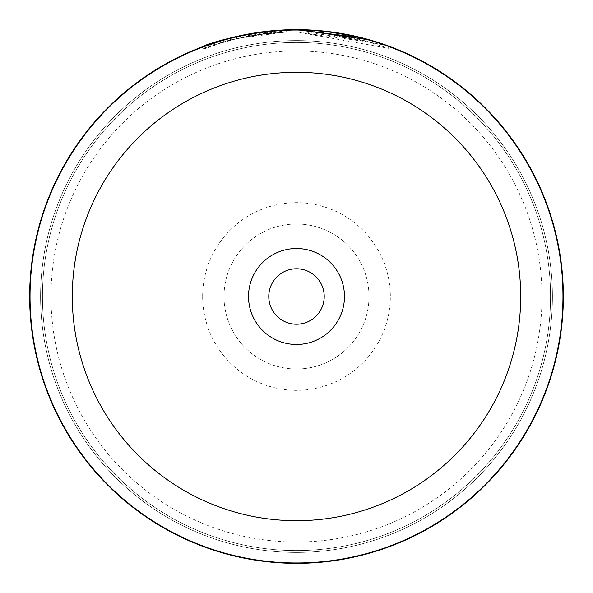 <?xml version="1.0" encoding="UTF-8"?>
<svg xmlns="http://www.w3.org/2000/svg" width="593" height="593" viewBox="0 0 593 593"><rect width="100%" height="100%" fill="white"/><g stroke="black" fill="none" stroke-linecap="round" stroke-linejoin="round"><path stroke-width="0.44" stroke-dasharray="2.96 2.22" d="M562.965 296.5A266.465 266.465 0 0 0 296.5 30.035A266.465 266.465 0 0 0 30.035 296.5A266.465 266.465 0 0 0 296.5 562.965A266.465 266.465 0 0 0 562.965 296.5A266.465 266.465 0 0 0 296.5 30.035A266.465 266.465 0 0 0 30.035 296.5A266.465 266.465 0 0 0 296.5 562.965A266.465 266.465 0 0 0 562.965 296.5A266.465 266.465 0 0 0 296.5 30.035A266.465 266.465 0 0 0 30.035 296.5A266.465 266.465 0 0 0 296.5 562.965A266.465 266.465 0 0 0 562.965 296.5A266.465 266.465 0 0 0 296.5 30.035A266.465 266.465 0 0 0 30.035 296.5A266.465 266.465 0 0 0 296.5 562.965A266.465 266.465 0 0 0 562.965 296.5A266.465 266.465 0 0 0 296.5 30.035A266.465 266.465 0 0 0 30.035 296.5A266.465 266.465 0 0 0 296.5 562.965A266.465 266.465 0 0 0 562.965 296.5A266.465 266.465 0 0 0 296.5 30.035A266.465 266.465 0 0 0 30.035 296.5A266.465 266.465 0 0 0 296.5 562.965A266.465 266.465 0 0 0 562.965 296.5A266.465 266.465 0 0 1 296.5 562.965A266.465 266.465 0 0 1 30.035 296.5A266.465 266.465 0 0 1 296.5 30.035A266.465 266.465 0 0 1 562.965 296.5A266.465 266.465 0 0 1 296.5 562.965A266.465 266.465 0 0 1 30.035 296.5A266.465 266.465 0 0 1 296.5 30.035A266.465 266.465 0 0 1 562.965 296.5A266.465 266.465 0 0 1 296.5 562.965A266.465 266.465 0 0 1 30.035 296.5A266.465 266.465 0 0 1 296.5 30.035A266.465 266.465 0 0 1 562.965 296.5A266.465 266.465 0 0 1 296.5 562.965A266.465 266.465 0 0 1 30.035 296.5A266.465 266.465 0 0 1 296.5 30.035A266.465 266.465 0 0 1 562.965 296.5A266.465 266.465 0 0 1 296.5 562.965A266.465 266.465 0 0 1 30.035 296.5A266.465 266.465 0 0 1 296.5 30.035A266.465 266.465 0 0 1 562.965 296.5A266.465 266.465 0 0 1 296.5 562.965A266.465 266.465 0 0 1 30.035 296.5A266.465 266.465 0 0 1 296.5 30.035A266.465 266.465 0 0 1 562.965 296.5A266.465 266.465 0 0 1 296.5 562.965A266.465 266.465 0 0 1 30.035 296.5M40.591 296.5A255.909 255.909 0 0 1 296.5 40.591A255.909 255.909 0 0 1 552.409 296.5A255.909 255.909 0 0 1 296.5 552.409A255.909 255.909 0 0 1 40.591 296.5A255.909 255.909 0 0 1 296.5 40.591A255.909 255.909 0 0 1 552.409 296.5A255.909 255.909 0 0 1 296.5 552.409A255.909 255.909 0 0 1 40.591 296.5A255.909 255.909 0 0 1 296.5 40.591A255.909 255.909 0 0 1 552.409 296.5A255.909 255.909 0 0 1 296.5 552.409A255.909 255.909 0 0 1 40.591 296.5A255.909 255.909 0 0 1 296.5 40.591A255.909 255.909 0 0 1 552.409 296.5A255.909 255.909 0 0 1 296.5 552.409A255.909 255.909 0 0 1 40.591 296.5A255.909 255.909 0 0 1 296.5 40.591A255.909 255.909 0 0 1 552.409 296.5A255.909 255.909 0 0 1 296.5 552.409A255.909 255.909 0 0 1 40.591 296.5A255.909 255.909 0 0 1 296.5 40.591A255.909 255.909 0 0 1 552.409 296.5A255.909 255.909 0 0 1 296.5 552.409A255.909 255.909 0 0 1 40.591 296.5M268.777 296.5A27.723 27.723 0 0 0 296.5 324.223A27.723 27.723 0 0 0 324.223 296.5A27.723 27.723 0 0 0 296.5 268.777A27.723 27.723 0 0 0 268.777 296.5M227.416 38.745L221.026 40.546L221.026 42.77L236.666 38.634L223.42 42.073C172.882 61.702 219.936 34.164 295.507 31.785C235.925 33.252 197.899 50.598 236.666 38.634L236.666 36.447L230.336 37.982A266.85 266.85 0 0 1 248.956 33.92L240.676 35.55M232.434 37.455L295.507 29.65M323.437 31.014L323.437 33.156L323.437 31.014A266.85 266.85 0 0 0 304.817 29.776L304.817 31.911A264.715 264.715 0 0 1 323.437 33.156L357.208 38.834L369.995 42.192L295.507 31.785L388.615 48.322L364.495 40.665L304.817 31.911L304.817 29.776L387.681 45.713M248.956 36.084A264.715 264.715 0 0 0 230.336 40.183C232.078 39.405 241.388 37.529 258.266 34.557L248.956 36.084L248.956 33.92M286.197 31.985L286.197 29.85C284.484 29.598 275.174 30.451 258.266 32.4L267.576 31.221L249.838 33.764L236.585 36.462L286.197 29.85L286.197 31.985L236.585 38.649L249.838 35.928L267.576 33.371L267.576 31.221L267.576 33.371L258.266 34.557C275.167 32.593 284.477 31.733 286.197 31.985M202.665 296.5A93.835 93.835 0 0 0 296.5 390.335A93.835 93.835 0 0 0 390.335 296.5A93.835 93.835 0 0 0 296.5 202.665A93.835 93.835 0 0 0 202.665 296.5M369.009 296.5A72.509 72.509 0 0 1 296.5 369.009A72.509 72.509 0 0 1 223.991 296.5A72.509 72.509 0 0 1 296.5 223.991A72.509 72.509 0 0 1 369.009 296.5A72.509 72.509 0 0 1 296.5 369.009A72.509 72.509 0 0 1 223.991 296.5A72.509 72.509 0 0 1 296.5 223.991A72.509 72.509 0 0 1 369.009 296.5M50.976 296.5A245.524 245.524 0 0 1 296.5 50.976A245.524 245.524 0 0 1 542.024 296.5A245.524 245.524 0 0 1 296.5 542.024A245.524 245.524 0 0 1 50.976 296.5M563.35 296.5A266.85 266.85 0 0 0 296.5 29.65A266.85 266.85 0 0 0 29.65 296.5A266.85 266.85 0 0 0 296.5 563.35A266.85 266.85 0 0 0 563.35 296.5M42.444 296.5A254.056 254.056 0 0 1 296.5 42.444A254.056 254.056 0 0 1 550.556 296.5A254.056 254.056 0 0 1 296.5 550.556A254.056 254.056 0 0 1 42.444 296.5A254.056 254.056 0 0 1 296.5 42.444A254.056 254.056 0 0 1 550.556 296.5A254.056 254.056 0 0 1 296.5 550.556A254.056 254.056 0 0 1 42.444 296.5M203.08 46.536L223.42 39.85L223.42 42.073L202.398 49.071L202.398 46.795M223.435 39.85L229.965 38.078M249.838 35.928L249.838 33.764M236.585 38.649L236.585 36.462M230.336 40.183L230.336 37.982M388.615 48.322L388.615 46.054M369.995 42.192L369.995 39.968"/><path stroke-width="0.89" d="M562.965 296.5A266.465 266.465 0 0 0 296.5 30.035A266.465 266.465 0 0 0 30.035 296.5A266.465 266.465 0 0 1 296.5 30.035A266.465 266.465 0 0 1 562.965 296.5A266.465 266.465 0 0 1 296.5 562.965A266.465 266.465 0 0 1 30.035 296.5M248.519 296.5A47.981 47.981 0 0 0 296.5 344.481A47.981 47.981 0 0 0 344.481 296.5A47.981 47.981 0 0 0 296.5 248.519A47.981 47.981 0 0 0 248.519 296.5M268.777 296.5A27.723 27.723 0 0 0 296.5 324.223A27.723 27.723 0 0 0 324.223 296.5A27.723 27.723 0 0 0 296.5 268.777A27.723 27.723 0 0 0 268.777 296.5M236.666 36.447L227.416 38.745M221.026 40.546L232.434 37.455M387.681 45.713L361.367 37.655L295.507 29.65C219.833 32.037 172.926 59.307 223.42 39.85L223.435 39.85M202.398 46.795L203.08 46.536M229.965 38.078L240.676 35.55M297.545 29.65L369.995 39.968L357.208 36.647L323.437 31.014M29.65 296.5A266.85 266.85 0 0 1 296.5 29.65A266.85 266.85 0 0 1 563.35 296.5A266.85 266.85 0 0 1 296.5 563.35A266.85 266.85 0 0 1 29.65 296.5M520.698 296.5A224.198 224.198 0 0 0 296.5 72.302A224.198 224.198 0 0 0 72.302 296.5A224.198 224.198 0 0 0 296.5 520.698A224.198 224.198 0 0 0 520.698 296.5"/></g></svg>
